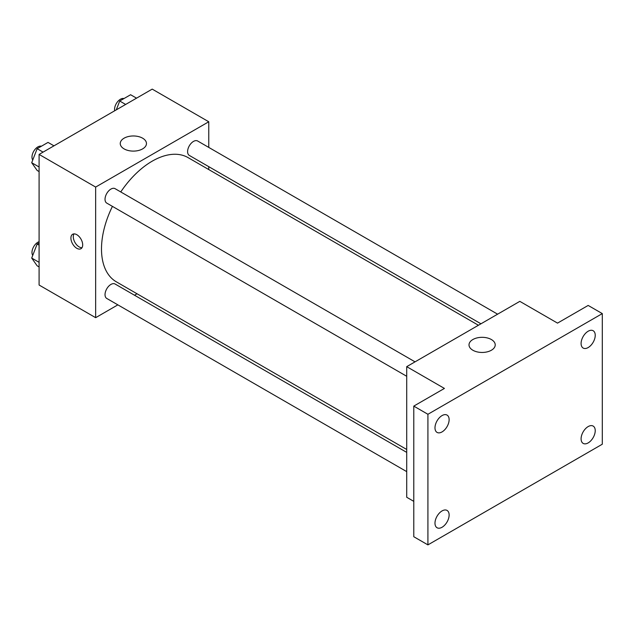 <?xml version="1.0" encoding="UTF-8"?>
<svg xmlns="http://www.w3.org/2000/svg" width="634" height="634" viewBox="0 0 634 634"><rect width="100%" height="100%" fill="white"/><g stroke="black" fill="none" stroke-linecap="round" stroke-linejoin="round"><path stroke-width="0.95" d="M117.861 304.859L95.655 317.682L39.094 285.031L39.094 154.419L152.208 89.117L208.768 121.768L208.768 147.413M137.047 293.78L134.527 295.238M112.424 206.375A71.721 41.408 120 0 0 101.495 249.003A71.721 41.408 120 0 0 116.347 281.829L406.711 449.474M478.424 325.25L188.068 157.612A71.721 41.408 120 0 0 120.761 191.944M208.768 166.647L208.768 169.563M95.655 317.682L95.655 187.07L208.768 121.768M497.611 314.179L197.657 141.002A8.329 4.81 120 0 0 191.238 143.229A8.329 4.81 120 0 0 187.601 151.613A8.329 4.81 120 0 0 189.328 155.433L480.952 323.8M406.711 452.383L115.087 284.016A8.329 4.81 120 0 0 108.668 286.251A8.329 4.81 120 0 0 105.03 294.636A8.329 4.81 120 0 0 106.758 298.448L406.711 471.625M406.711 376.279L106.758 203.102A8.329 4.81 -60 0 1 106.758 193.481A8.329 4.81 -60 0 1 115.087 188.67L415.04 361.848M95.655 187.07L39.094 154.419M124.09 148.887A13.108 7.568 180 0 1 120.254 143.538A13.108 7.568 180 0 1 133.354 135.969A13.108 7.568 180 0 1 146.462 143.538A13.108 7.568 180 0 1 138.37 150.527A13.108 7.568 180 0 1 124.09 148.887M82.689 244.89A8.329 4.81 60 0 1 80.97 248.71A8.329 4.81 60 0 1 72.633 243.9A8.329 4.81 60 0 1 72.633 234.279A8.329 4.81 60 0 1 79.052 236.506A8.329 4.81 60 0 1 82.689 244.89M81.984 247.72A8.329 4.81 60 0 1 75.01 242.529A8.329 4.81 60 0 1 73.996 233.891M413.78 501.351L406.711 497.27L406.711 366.658L519.825 301.356L557.524 323.118L588.162 305.437L602.3 313.6L602.3 444.212L427.918 544.883L413.78 536.721L413.78 406.109L444.418 388.428L406.711 366.658M427.918 544.883L427.918 414.279L413.78 406.109M427.918 414.279L602.3 313.6M472.853 350.237A13.108 7.568 180 0 1 469.009 344.888A13.108 7.568 180 0 1 482.117 337.32A13.108 7.568 180 0 1 495.225 344.888A13.108 7.568 180 0 1 487.134 351.878A13.108 7.568 180 0 1 472.853 350.237M588.162 347.559A10.001 5.769 -60 0 1 583.161 348.05A10.001 5.769 -60 0 1 581.632 340.038A10.001 5.769 -60 0 1 588.162 331.233A10.001 5.769 -60 0 1 593.162 330.734A10.001 5.769 -60 0 1 594.692 338.746A10.001 5.769 -60 0 1 588.162 347.559M442.056 431.905A10.001 5.769 -60 0 1 437.056 432.404A10.001 5.769 -60 0 1 435.526 424.392A10.001 5.769 -60 0 1 442.056 415.579A10.001 5.769 -60 0 1 447.057 415.088A10.001 5.769 -60 0 1 448.587 423.1A10.001 5.769 -60 0 1 442.056 431.905M442.056 527.258A10.001 5.769 -60 0 1 437.056 527.75A10.001 5.769 -60 0 1 435.526 519.737A10.001 5.769 -60 0 1 442.056 510.925A10.001 5.769 -60 0 1 447.057 510.433A10.001 5.769 -60 0 1 448.587 518.446A10.001 5.769 -60 0 1 442.056 527.258M588.162 442.904A10.001 5.769 -60 0 1 583.161 443.396A10.001 5.769 -60 0 1 581.632 435.384A10.001 5.769 -60 0 1 588.162 426.579A10.001 5.769 -60 0 1 593.162 426.08A10.001 5.769 -60 0 1 594.692 434.092A10.001 5.769 -60 0 1 588.162 442.904M39.094 171.584L37.144 170.459L31.7 162.716L37.144 148.689L48.026 142.404L53.961 145.836M39.094 166.988L31.7 162.716M43.08 152.12L37.144 148.689M41.408 146.224A8.329 4.81 120 0 0 35.235 149.148A8.329 4.81 120 0 0 31.977 157.113A8.329 4.81 120 0 0 32.746 160.022M116.284 109.856L119.715 101.02L130.596 94.735L136.54 98.159M125.651 104.444L119.715 101.02M123.979 98.555A8.329 4.81 120 0 0 117.805 101.472A8.329 4.81 120 0 0 114.548 109.436A8.329 4.81 120 0 0 114.683 110.784M39.094 266.93L37.144 265.804L31.7 258.062L37.144 244.035L39.094 242.909M39.094 262.333L31.7 258.062M39.094 245.168L37.144 244.035M39.094 241.697A8.329 4.81 120 0 0 31.977 252.459A8.329 4.81 120 0 0 32.746 255.367"/></g></svg>
